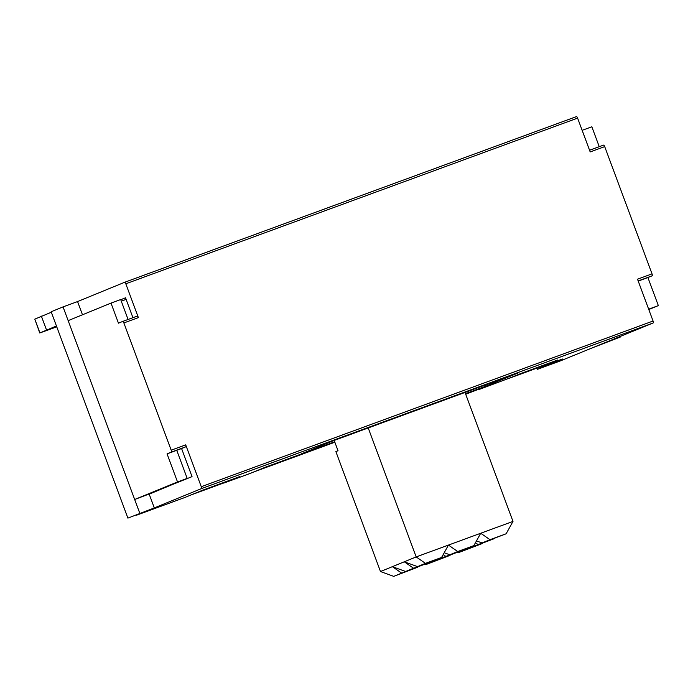 <?xml version="1.0" encoding="UTF-8"?>
<svg xmlns="http://www.w3.org/2000/svg" width="693" height="693" viewBox="0 0 693 693"><rect width="100%" height="100%" fill="white"/><g stroke="black" fill="none" stroke-linecap="round" stroke-linejoin="round"><path stroke-width="1.04" d="M39.917 332.891L34.806 319.135L39.77 332.978L56.445 325.996M56.748 326.827L39.77 332.978M34.806 319.135L51.325 312.24M82.484 314.778L77.573 301.568L124.567 282.311A1.836 0.641 69.9 0 1 124.575 282.311A1.836 0.641 69.9 0 1 125.805 283.792L138.383 317.619L123.865 322.938A1.836 0.641 -110.1 0 0 122.626 321.465L118.46 323.172L111.001 303.101L68.165 320.642L134.676 499.488L177.512 481.938L167.065 453.863L171.232 452.157A1.836 0.641 -110.1 0 0 171.188 450.19L123.865 322.938M41.363 316.112L46.483 329.868M155.076 491.545L192.03 476.619L181.583 448.536L185.75 446.829A1.836 0.641 69.9 0 0 185.707 444.863L201.265 486.703A1.836 0.641 69.9 0 1 201.308 488.669L653.109 322.99L560.68 360.784L537.37 369.36L537.075 368.061M201.308 488.669L136.46 515.228L184.866 497.479L202.72 490.168L239.83 476.559L224.359 482.891L250.182 473.423L265.644 467.091L316.19 448.553L301.49 453.794L333.61 440.635L517.558 373.18L485.438 386.339L465.479 393.659M465.696 394.239L494.776 383.064L465.523 393.789L494.776 383.064L479.305 389.405L557.7 359.988L539.856 367.299L562.439 359.017L537.525 369.282M544.092 366.259L543.927 365.809M647.903 277.529L638.227 281.081L648.657 309.173L658.35 305.613L647.903 277.529L652.07 275.831A1.836 0.641 -110.1 0 0 652.026 273.865L604.703 146.613A1.836 0.641 -110.1 0 0 603.473 145.132A1.836 0.641 -110.1 0 0 603.464 145.14L589.552 150.242L603.473 145.132M599.246 146.682L591.839 126.776L582.163 130.327L589.561 150.234M154.314 507.917L127.893 518.113L154.314 507.917L149.194 494.161L187.188 478.395L176.75 450.311L167.065 453.863M128.084 319.464L120.677 299.549L111.001 303.101M648.787 309.528L658.35 305.613M187.188 478.395L177.512 481.938M604.703 146.613L590.185 151.94L577.598 118.113A1.836 0.641 -110.1 0 0 576.377 116.632A1.836 0.641 -110.1 0 0 576.368 116.641L124.584 282.311L576.377 116.632M653.109 322.99A1.836 0.641 -110.1 0 0 653.066 321.024L637.508 279.192L652.026 273.865M155.145 491.727L134.676 499.488M137.153 316.138L122.635 321.465L137.145 316.138A1.836 0.641 69.9 0 1 138.383 317.619M181.583 448.536L176.75 450.311M132.926 317.689L125.52 297.773L120.747 299.731M319.759 447.089L319.508 446.413M465.549 393.633L465.098 392.42M485.438 386.339L484.987 385.126M545.798 364.864L557.7 359.988L520.59 373.596L508.688 378.473L545.798 364.864M606.106 342.238L594.213 347.115L620.633 336.911L606.106 342.238M227.928 481.427L239.83 476.559L202.72 490.168L190.818 495.036L227.928 481.427M334.684 441.77L253.751 471.959L334.858 442.221M126.126 299.393L121.284 301.169M139.787 513.244L63.046 306.886L51.152 311.763L127.893 518.113M63.046 306.886L77.573 301.568M620.426 336.374L620.633 336.911M417.914 566.987L401.663 573.12L392.377 566.666L405.63 571.491L429.695 562.326L413.556 568.243L404.279 561.789L417.524 566.623L441.597 557.449L425.459 563.366L416.172 556.921L480.717 533.246L473.865 545.616L457.726 551.533L448.449 545.088L441.597 557.449M437.006 559.329L437.898 559.658L461.962 550.493L445.833 556.41L443.191 554.573M450.181 555.154L433.931 561.278L433.29 560.836M482.458 543.321L466.207 549.445L465.566 549.003M469.274 547.496L470.166 547.825L494.239 538.66L478.101 544.577L475.459 542.74M444.204 552.745L449.8 554.781L473.865 545.616M476.472 540.912L482.068 542.948L506.133 533.783L490.003 539.7L480.717 533.246L512.993 521.413L506.133 533.783M334.191 440.427L338.019 450.727L335.88 451.602L380.483 571.534L393.728 576.368L417.792 567.203M425.104 564.206L425.996 564.535L450.069 555.362M457.38 552.373L458.272 552.693L482.337 543.529M466.207 549.445L458.272 552.693M490.003 539.7L482.068 542.948M433.931 561.278L425.996 564.535M457.726 551.533L449.8 554.781M401.663 573.12L393.728 576.368M425.459 563.366L417.524 566.623M368.217 427.945L416.172 556.921L380.483 571.534M465.029 392.446L512.993 521.413M413.556 568.243L405.63 571.491M445.833 556.41L437.898 559.658M478.101 544.577L470.166 547.825M125.805 283.792L577.598 118.113M185.707 444.863L171.188 450.19M653.066 321.024L201.265 486.703M185.75 446.829L171.232 452.157M638.149 280.934L652.07 275.831M536.91 368.122L537.37 369.36"/></g></svg>
